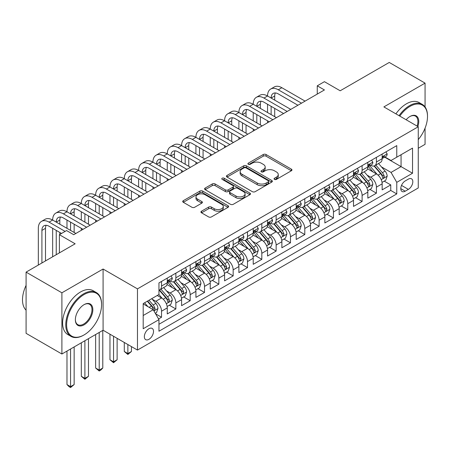 <?xml version="1.0" encoding="UTF-8"?>
<svg xmlns="http://www.w3.org/2000/svg" width="450" height="450" viewBox="0 0 450 450"><rect width="100%" height="100%" fill="white"/><g stroke="black" fill="none" stroke-linecap="round" stroke-linejoin="round"><path stroke-width="0.67" d="M274.466 179.387A1.389 0.804 0 0 0 276.435 179.387L291.375 170.758A1.991 1.147 0 0 0 291.96 169.948A1.991 1.147 0 0 0 291.375 169.138L266.062 154.524A1.991 1.147 0 0 0 263.25 154.524L248.31 163.148A1.389 0.804 0 0 0 247.905 163.716A1.389 0.804 0 0 0 248.31 164.284A1.389 0.804 0 0 0 250.279 164.284L252.214 163.17A6.362 3.673 0 0 1 261.214 163.17L263.323 164.385A6.362 3.673 0 0 1 265.185 166.984A6.362 3.673 0 0 1 263.323 169.583L261.388 170.702A1.389 0.804 0 0 0 260.977 171.27A1.389 0.804 0 0 0 261.388 171.838A1.389 0.804 0 0 0 263.357 171.838L265.292 170.719A6.362 3.673 0 0 1 274.292 170.719L276.401 171.939A6.362 3.673 0 0 1 278.263 174.538A6.362 3.673 0 0 1 276.401 177.131L274.466 178.251A1.389 0.804 0 0 0 274.056 178.819A1.389 0.804 0 0 0 274.466 179.387L274.466 178.251M148.928 339.328A6.486 3.741 120 0 0 153.163 333.613A6.486 3.741 120 0 0 152.167 328.421A6.486 3.741 120 0 0 148.928 328.742A6.486 3.741 120 0 0 144.692 334.451A6.486 3.741 120 0 0 145.688 339.649A6.486 3.741 120 0 0 148.928 339.328M201.521 211.191A1.991 1.147 0 0 0 200.936 212.006A1.991 1.147 0 0 0 201.521 212.816L208.62 216.917A1.991 1.147 0 0 0 211.433 216.917L228.026 207.338A1.991 1.147 0 0 0 228.606 206.522A1.991 1.147 0 0 0 228.026 205.712L202.714 191.098A1.991 1.147 0 0 0 199.901 191.098L183.308 200.678A1.991 1.147 0 0 0 182.728 201.487A1.991 1.147 0 0 0 183.308 202.303L191.886 207.253A1.991 1.147 0 0 0 194.698 207.253L201.803 203.153A1.991 1.147 0 0 0 202.382 202.343A1.991 1.147 0 0 0 201.803 201.532L197.544 199.074A5.321 3.071 0 0 1 195.986 196.903A5.321 3.071 0 0 1 199.271 194.068A5.321 3.071 0 0 1 205.071 194.732L221.732 204.351A5.321 3.071 0 0 1 223.29 206.522A5.321 3.071 0 0 1 220.005 209.362A5.321 3.071 0 0 1 214.211 208.693L211.433 207.09A1.991 1.147 0 0 0 208.62 207.09L201.521 211.191L201.521 212.816M425.064 106.959L425.064 83.126L389.25 62.449L340.183 90.782L324.422 81.681L317.261 85.815L324.422 89.949L73.716 234.697L66.555 230.563L59.389 234.697L59.389 252.894M61.898 292.804L61.898 354.009L103.084 330.227L103.084 269.021L61.898 292.804L26.083 272.126L75.15 243.793L59.389 234.697M103.084 269.021L137.469 288.872L418.258 126.759L418.258 187.965L137.469 350.077L137.469 288.872M425.064 83.126L383.878 106.909L418.258 126.759M252.354 191.666A1.991 1.147 0 0 0 255.167 191.666L271.761 182.087A1.991 1.147 0 0 0 272.34 181.277A1.991 1.147 0 0 0 271.761 180.461L246.448 165.847A1.991 1.147 0 0 0 243.636 165.847L227.042 175.427A1.991 1.147 0 0 0 226.457 176.243A1.991 1.147 0 0 0 227.042 177.053L252.354 191.666M222.744 179.685A1.389 0.804 0 0 1 224.156 179.882L224.156 178.228L249.891 193.089A1.991 1.147 0 0 1 250.476 193.899A1.991 1.147 0 0 1 249.891 194.709L233.297 204.289A1.991 1.147 0 0 1 230.484 204.289L205.172 189.675L205.172 188.055A1.991 1.147 0 0 0 204.593 188.865A1.991 1.147 0 0 0 205.172 189.675M205.172 188.055L212.276 183.954A1.991 1.147 0 0 1 215.089 183.954L225.354 189.877A1.991 1.147 0 0 0 228.167 189.877L232.875 187.161A1.991 1.147 0 0 0 233.46 186.351A1.991 1.147 0 0 0 232.875 185.535L222.188 179.364A1.389 0.804 0 0 1 221.782 178.796A1.389 0.804 0 0 1 222.643 178.054A1.389 0.804 0 0 1 224.156 178.228M61.898 354.009L26.083 333.332L26.083 272.126M418.258 148.264L425.064 144.338L425.064 128.143M158.563 318.96L161.533 317.244L155.588 313.813M152.207 299.205L155.807 301.281A8.106 4.68 60 0 1 161.533 311.203L167.265 307.896L167.265 313.937L175.86 308.97L169.341 305.207M166.534 290.931L170.128 293.006A8.106 4.68 60 0 1 175.86 302.934L181.592 299.627L181.592 305.662L190.187 300.701L183.667 296.938M180.861 282.662L184.455 284.738A8.106 4.68 60 0 1 190.187 294.666L195.919 291.353L195.919 297.394L204.514 292.433L197.994 288.664M195.188 274.387L198.782 276.469A8.106 4.68 60 0 1 204.514 286.391L210.246 283.084L210.246 289.119L218.841 284.158L212.321 280.395M209.514 266.119L213.109 268.194A8.106 4.68 60 0 1 218.841 278.123L224.572 274.815L224.572 280.851L233.167 275.889L226.648 272.126M223.841 257.85L227.436 259.926A8.106 4.68 60 0 1 233.167 269.848L238.894 266.541L238.894 272.582L247.494 267.615L240.975 263.852M238.162 249.576L241.763 251.651A8.106 4.68 60 0 1 247.494 261.579L253.221 258.272L253.221 264.308L261.816 259.346L255.302 255.583M252.489 241.307L256.089 243.382A8.106 4.68 60 0 1 261.816 253.305L267.548 249.998L267.548 256.039L276.142 251.072L269.623 247.309M266.816 233.032L270.416 235.108A8.106 4.68 60 0 1 276.142 245.036L281.874 241.729L281.874 247.764L290.469 242.803L283.95 239.04M281.143 224.764L284.738 226.839A8.106 4.68 60 0 1 290.469 236.768L296.201 233.454L296.201 239.496L304.796 234.534L298.277 230.771M295.47 216.489L299.064 218.571A8.106 4.68 60 0 1 304.796 228.493L310.528 225.186L310.528 231.221L319.123 226.26L312.604 222.497M309.797 208.221L313.391 210.296A8.106 4.68 60 0 1 319.123 220.224L324.855 216.917L324.855 222.953L333.45 217.991L326.931 214.228M324.124 199.952L327.718 202.028A8.106 4.68 60 0 1 333.45 211.95L339.182 208.643L339.182 214.684L347.777 209.717L341.257 205.954M338.445 191.678L342.045 193.753A8.106 4.68 60 0 1 347.777 203.681L353.503 200.374L353.503 206.409L362.104 201.448L355.584 197.685M352.772 183.409L356.372 185.484A8.106 4.68 60 0 1 362.104 195.407L367.83 192.099L367.83 198.141L376.425 193.174L376.425 187.138A8.106 4.68 -120 0 0 370.699 177.216L367.099 175.134M369.911 189.411L376.425 193.174M167.265 307.896A8.106 4.68 -120 0 0 161.533 297.973L157.236 295.493M181.592 299.627A8.106 4.68 -120 0 0 175.86 289.699L167.001 284.586M195.919 291.353A8.106 4.68 -120 0 0 190.187 281.43L181.328 276.311M210.246 283.084A8.106 4.68 -120 0 0 204.514 273.156L195.654 268.043M224.572 274.815A8.106 4.68 -120 0 0 218.841 264.887L209.981 259.774M238.894 266.541A8.106 4.68 -120 0 0 233.167 256.618L224.308 251.499M253.221 258.272A8.106 4.68 -120 0 0 247.494 248.344L238.635 243.231M267.548 249.998A8.106 4.68 -120 0 0 261.816 240.075L252.956 234.956M281.874 241.729A8.106 4.68 -120 0 0 276.142 231.801L267.283 226.688M296.201 233.454A8.106 4.68 -120 0 0 290.469 223.532L281.61 218.419M310.528 225.186A8.106 4.68 -120 0 0 304.796 215.257L295.937 210.144M324.855 216.917A8.106 4.68 -120 0 0 319.123 206.989L310.264 201.876M339.182 208.643A8.106 4.68 -120 0 0 333.45 198.72L324.591 193.601M353.503 200.374A8.106 4.68 -120 0 0 347.777 190.446L338.918 185.333M367.83 192.099A8.106 4.68 -120 0 0 362.104 182.177L353.239 177.058M408.375 179.117L405.225 180.934A6.283 3.628 120 0 0 401.119 186.469A6.283 3.628 120 0 0 402.081 191.503A6.283 3.628 120 0 0 405.225 191.194L408.375 189.371A6.283 3.628 120 0 0 412.476 183.836A6.283 3.628 120 0 0 411.514 178.802A6.283 3.628 120 0 0 408.375 179.117M143.196 315.506L153.225 309.718L158.957 319.641L158.957 331.223L396.771 193.922L396.771 182.34L391.039 172.417L381.426 166.866M158.957 319.641L143.196 328.742L143.196 303.598L158.957 294.497L158.957 282.915L396.771 145.614L396.771 157.196L412.532 148.101L412.532 173.244L396.771 182.34M170.055 281.053L170.128 281.098A8.106 4.68 60 0 0 174.184 281.498L179.916 278.19A8.106 4.68 -120 0 0 181.592 274.483L181.592 269.848M184.382 272.784L184.455 272.829A8.106 4.68 60 0 0 188.511 273.229L194.237 269.921A8.106 4.68 -120 0 0 195.919 266.209L195.919 261.579M198.709 264.51L198.782 264.555A8.106 4.68 60 0 0 202.838 264.954L208.564 261.647A8.106 4.68 -120 0 0 210.246 257.94L210.246 253.305M213.036 256.241L213.109 256.286A8.106 4.68 60 0 0 217.159 256.686L222.891 253.378A8.106 4.68 -120 0 0 224.572 249.666L224.572 245.036M227.362 247.972L227.436 248.012A8.106 4.68 60 0 0 231.486 248.417L237.218 245.104A8.106 4.68 -120 0 0 238.894 241.397L238.894 236.762M241.689 239.698L241.763 239.743A8.106 4.68 60 0 0 245.812 240.143L251.544 236.835A8.106 4.68 -120 0 0 253.221 233.128L253.221 228.493M256.011 231.429L256.089 231.469A8.106 4.68 60 0 0 260.139 231.874L265.871 228.566A8.106 4.68 -120 0 0 267.548 224.854L267.548 220.224M270.338 223.155L270.416 223.2A8.106 4.68 60 0 0 274.466 223.599L280.198 220.292A8.106 4.68 -120 0 0 281.874 216.585L281.874 211.95M284.664 214.886L284.738 214.931A8.106 4.68 60 0 0 288.793 215.331L294.525 212.023A8.106 4.68 -120 0 0 296.201 208.311L296.201 203.681M298.991 206.612L299.064 206.657A8.106 4.68 60 0 0 303.12 207.062L308.846 203.749A8.106 4.68 -120 0 0 310.528 200.042L310.528 195.407M313.318 198.343L313.391 198.388A8.106 4.68 60 0 0 317.447 198.787L323.173 195.48A8.106 4.68 -120 0 0 324.855 191.768L324.855 187.138M327.645 190.074L327.718 190.114A8.106 4.68 60 0 0 331.768 190.519L337.5 187.211A8.106 4.68 -120 0 0 339.182 183.499L339.182 178.869M341.972 181.8L342.045 181.845A8.106 4.68 60 0 0 346.095 182.244L351.827 178.937A8.106 4.68 -120 0 0 353.503 175.23L353.503 170.595M356.293 173.531L356.372 173.576A8.106 4.68 60 0 0 360.422 173.976L366.154 170.668A8.106 4.68 -120 0 0 367.83 166.956L367.83 162.326M158.957 324.276L390.752 190.446L390.752 184.905L382.157 189.866L382.157 183.831A8.106 4.68 -120 0 0 376.425 173.903L367.566 168.789M370.62 165.257L370.699 165.302A8.106 4.68 -120 0 0 374.749 165.701A8.106 4.68 -120 0 0 376.425 161.994L376.425 157.359M374.749 165.701L380.481 162.394A8.106 4.68 -120 0 0 382.157 158.687L382.157 154.052M161.533 281.43L161.533 286.059A8.106 4.68 60 0 1 159.857 289.772A8.106 4.68 60 0 1 158.957 290.098M159.857 289.772L165.589 286.464A8.106 4.68 -120 0 0 167.265 282.752L167.265 278.123M175.86 273.156L175.86 277.791A8.106 4.68 60 0 1 174.184 281.498M190.187 264.887L190.187 269.516A8.106 4.68 60 0 1 188.511 273.229M204.514 256.613L204.514 261.248A8.106 4.68 60 0 1 202.838 264.954M218.841 248.344L218.841 252.979A8.106 4.68 60 0 1 217.159 256.686M233.167 240.075L233.167 244.704A8.106 4.68 60 0 1 231.486 248.417M247.494 231.801L247.494 236.436A8.106 4.68 60 0 1 245.812 240.143M261.816 223.532L261.816 228.161A8.106 4.68 60 0 1 260.139 231.874M276.142 215.257L276.142 219.893A8.106 4.68 60 0 1 274.466 223.599M290.469 206.989L290.469 211.618A8.106 4.68 60 0 1 288.793 215.331M304.796 198.72L304.796 203.349A8.106 4.68 60 0 1 303.12 207.062M319.123 190.446L319.123 195.081A8.106 4.68 60 0 1 317.447 198.787M333.45 182.177L333.45 186.806A8.106 4.68 60 0 1 331.768 190.519M347.777 173.903L347.777 178.537A8.106 4.68 60 0 1 346.095 182.244M362.104 165.634L362.104 170.263A8.106 4.68 60 0 1 360.422 173.976M362.104 195.407L362.104 201.448M347.777 203.681L347.777 209.717M333.45 211.95L333.45 217.991M319.123 220.224L319.123 226.26M304.796 228.493L304.796 234.534M290.469 236.768L290.469 242.803M276.142 245.036L276.142 251.072M261.816 253.305L261.816 259.346M247.494 261.579L247.494 267.615M233.167 269.848L233.167 275.889M218.841 278.123L218.841 284.158M204.514 286.391L204.514 292.433M190.187 294.666L190.187 300.701M175.86 302.934L175.86 308.97M161.533 311.203L161.533 317.244M153.225 309.718L143.196 303.924M391.039 172.417L401.068 166.624L401.068 154.716L412.532 148.101M384.66 157.151L412.532 173.244M384.947 156.988L391.039 160.504L396.771 157.196M103.084 330.227L137.469 350.077M317.261 85.815L317.261 94.089M384.233 181.142L390.752 184.905M390.752 190.446L396.771 193.922M275.023 179.584L276.401 178.791A6.362 3.673 0 0 0 278.263 176.192L278.263 174.538M265.185 166.984L265.185 168.638A6.362 3.673 0 0 1 263.323 171.236L261.945 172.035M291.347 170.775L266.062 156.178A1.991 1.147 0 0 0 263.25 156.178L248.867 164.481M271.733 182.104L246.448 167.501A1.991 1.147 0 0 0 243.636 167.501L227.07 177.069M268.245 181.845A1.389 0.804 0 0 0 268.65 181.277A1.389 0.804 0 0 0 268.245 180.709L246.026 167.878A1.389 0.804 0 0 0 244.058 167.878L242.016 169.054A6.362 3.673 0 0 0 240.154 171.653A6.362 3.673 0 0 0 242.016 174.251L257.203 183.021A6.362 3.673 0 0 0 266.203 183.021L268.245 181.845L268.245 183.499A1.389 0.804 0 0 0 268.65 182.931L268.65 181.277M240.154 171.653L240.154 173.306A6.362 3.673 0 0 0 242.016 175.905L242.016 174.251M268.245 183.499L266.203 184.674A6.362 3.673 0 0 1 257.203 184.674L242.016 175.905M205.2 189.692L212.276 185.608L212.276 183.954M233.46 186.351L233.46 188.004A1.991 1.147 0 0 1 232.875 188.814L228.167 191.537A1.991 1.147 0 0 1 225.354 191.537L215.089 185.608A1.991 1.147 0 0 0 212.276 185.608M224.156 179.882L249.868 194.726M236.008 196.031A5.321 3.071 0 0 0 241.802 196.695A5.321 3.071 0 0 0 245.087 193.86A5.321 3.071 0 0 0 243.529 191.689L237.656 188.297A1.991 1.147 0 0 0 234.844 188.297L230.136 191.019A1.991 1.147 0 0 0 229.551 191.829A1.991 1.147 0 0 0 230.136 192.639L236.008 196.031L236.008 197.685A5.321 3.071 0 0 0 241.802 198.349A5.321 3.071 0 0 0 245.087 195.514L245.087 193.86M229.551 191.829L229.551 193.483A1.991 1.147 0 0 0 230.136 194.293L230.136 192.639M236.008 197.685L230.136 194.293M223.29 206.522L223.29 208.176A5.321 3.071 0 0 1 220.005 211.016A5.321 3.071 0 0 1 214.211 210.347L211.433 208.744A1.991 1.147 0 0 0 208.62 208.744L201.544 212.833M195.986 196.903L195.986 198.557A5.321 3.071 0 0 0 197.544 200.728L197.544 199.074M201.774 203.169L197.544 200.728M227.998 207.349L202.714 192.752A1.991 1.147 0 0 0 199.901 192.752L183.336 202.314M382.039 182.413L385.74 180.276L387.169 176.136A5.366 3.099 -120 0 0 385.082 171.096L378.534 163.519M377.224 174.426L369.743 165.769M372.966 171.906L368.623 166.877A12.864 7.425 -120 0 0 368.224 166.433M374.017 165.994L380.638 173.661A5.366 3.099 60 0 1 382.556 177.356L382.944 177.998L383.67 177.891L384.272 176.366A5.366 3.099 -120 0 0 382.359 172.665L375.812 165.088M374.406 165.87L381.521 174.105A2.734 1.581 60 0 1 382.213 175.174L384.272 176.366M385.954 151.864L387.169 153.973A5.366 3.099 60 0 1 386.061 156.347L383.338 157.916A5.366 3.099 -120 0 0 384.272 156.679L384.159 156.206M38.329 265.05L38.329 228.33A15.193 8.775 60 0 1 41.479 221.372L45.056 219.302A15.193 8.775 60 0 1 52.656 220.056A15.193 8.775 60 0 1 55.806 213.103L59.383 211.033A15.193 8.775 60 0 1 66.983 211.787A15.193 8.775 60 0 1 70.133 204.829L73.71 202.764A15.193 8.775 60 0 1 81.309 203.513A15.193 8.775 60 0 1 84.454 196.56L88.037 194.49A15.193 8.775 60 0 1 95.636 195.244A15.193 8.775 60 0 1 98.781 188.286L102.364 186.221A15.193 8.775 60 0 1 109.963 186.975A15.193 8.775 60 0 1 113.108 180.017L116.691 177.947A15.193 8.775 60 0 1 124.29 178.701A15.193 8.775 60 0 1 127.434 171.748L131.017 169.678A15.193 8.775 60 0 1 138.611 170.432A15.193 8.775 60 0 1 141.761 163.474L145.344 161.404A15.193 8.775 60 0 1 152.938 162.157A15.193 8.775 60 0 1 156.088 155.205L159.666 153.135A15.193 8.775 60 0 1 167.265 153.889A15.193 8.775 60 0 1 170.415 146.931L173.993 144.866A15.193 8.775 60 0 1 181.592 145.614A15.193 8.775 60 0 1 184.736 138.662L188.319 136.592A15.193 8.775 60 0 1 195.919 137.346A15.193 8.775 60 0 1 199.063 130.388L202.646 128.323A15.193 8.775 60 0 1 210.246 129.077A15.193 8.775 60 0 1 213.39 122.119L216.973 120.049A15.193 8.775 60 0 1 224.572 120.802A15.193 8.775 60 0 1 227.717 113.85L231.3 111.78A15.193 8.775 60 0 1 238.894 112.534A15.193 8.775 60 0 1 242.044 105.576L245.627 103.511A15.193 8.775 60 0 1 253.221 104.259A15.193 8.775 60 0 1 256.371 97.307L259.954 95.237A15.193 8.775 60 0 1 267.548 95.991A15.193 8.775 60 0 1 270.697 89.032L274.275 86.968A15.193 8.775 60 0 1 281.874 87.716L305.083 101.121M270.697 89.032A15.193 8.775 60 0 1 278.291 89.786L301.5 103.185M382.337 158.169L382.359 158.169A5.366 3.099 -120 0 0 383.338 157.916M383.58 156.279L384.272 156.679C383.934 155.874 383.361 156.201 382.556 157.674A5.366 3.099 60 0 1 382.157 158.439M297.923 105.255L278.291 93.921A10.131 5.85 -120 0 0 273.229 93.42A10.131 5.85 -120 0 0 271.131 98.061L274.714 95.991L274.714 100.125M275.344 92.953A10.131 5.85 -120 0 0 274.714 95.991M271.131 106.329L271.131 114.598M274.714 108.399L274.714 116.668M267.548 122.788L267.548 120.802M267.548 112.534L267.548 104.259M418.258 139.596A24.716 14.271 120 0 0 427.5 116.46A24.716 14.271 120 0 0 410.023 106.369A24.716 14.271 120 0 0 399.791 116.094M399.054 115.672A25.324 14.619 -60 0 1 409.59 105.626A25.324 14.619 -60 0 1 422.257 104.372A25.324 14.619 -60 0 1 427.5 115.965L427.5 116.46M406.136 119.756A12.358 7.138 -60 0 1 410.023 116.46L410.023 116.46A12.358 7.138 -60 0 1 417.848 126.523M395.904 113.85A25.324 14.619 -60 0 1 406.44 103.804A25.324 14.619 -60 0 1 419.102 102.549L422.257 104.372M417.099 126.09A11.751 6.784 120 0 0 415.468 116.128A11.751 6.784 120 0 0 409.804 116.589M83.672 335.149L84.105 334.901A24.716 14.271 120 0 0 101.582 304.627A24.716 14.271 120 0 0 84.105 294.536A24.716 14.271 120 0 0 66.623 324.81A24.716 14.271 120 0 0 84.105 334.901L83.672 335.149A25.324 14.619 -60 0 1 71.01 336.403A25.324 14.619 -60 0 1 67.129 316.108A25.324 14.619 -60 0 1 83.672 293.794A25.324 14.619 -60 0 1 96.334 292.539A25.324 14.619 -60 0 1 101.582 304.132L101.582 304.627M84.105 324.81A12.358 7.138 -60 0 1 75.364 319.764A12.358 7.138 -60 0 1 84.105 304.627L84.105 304.627A12.358 7.138 -60 0 1 92.841 309.673A12.358 7.138 -60 0 1 84.105 324.81M75.364 319.511A11.751 6.784 120 0 0 77.799 324.647A11.751 6.784 120 0 0 83.672 324.067A11.751 6.784 120 0 0 91.35 313.712A11.751 6.784 120 0 0 89.55 304.296A11.751 6.784 120 0 0 83.886 304.757M71.01 336.403L67.86 334.586A25.324 14.619 -60 0 1 63.979 314.291A25.324 14.619 -60 0 1 80.522 291.977A25.324 14.619 -60 0 1 93.184 290.723L96.334 292.539M26.083 310.174A25.324 14.619 -60 0 1 26.083 285.356M367.712 190.682L371.413 188.544L372.848 184.41A5.366 3.099 -120 0 0 370.755 179.37L364.207 171.787M362.897 182.7L355.416 174.037M358.639 180.18L354.296 175.151A12.864 7.425 -120 0 0 353.897 174.701M359.691 174.268L366.311 181.929A5.366 3.099 60 0 1 368.229 185.631L368.618 186.266L369.343 186.165L369.945 184.635A5.366 3.099 -120 0 0 368.032 180.939L361.485 173.362M360.084 174.139L367.194 182.379A2.734 1.581 60 0 1 367.886 183.448L369.945 184.635M353.385 198.951L357.086 196.813L358.521 192.679A5.366 3.099 -120 0 0 356.428 187.639L349.881 180.062M348.57 190.969L341.089 182.306M344.312 188.449L339.969 183.42A12.864 7.425 -120 0 0 339.576 182.976M345.364 182.537L351.984 190.204A5.366 3.099 60 0 1 353.902 193.899L354.291 194.535L355.016 194.434L355.618 192.909A5.366 3.099 -120 0 0 353.706 189.208L347.158 181.631M345.757 182.413L352.868 190.648A2.734 1.581 60 0 1 353.559 191.717L355.618 192.909M339.058 207.225L342.759 205.088L344.194 200.953A5.366 3.099 -120 0 0 342.101 195.907L335.554 188.331M334.243 199.243L326.762 190.581M329.985 196.718L325.648 191.694A12.864 7.425 -120 0 0 325.249 191.244M331.043 190.806L337.663 198.472A5.366 3.099 60 0 1 339.576 202.174L339.964 202.809L340.689 202.708L341.297 201.178A5.366 3.099 -120 0 0 339.379 197.482L332.837 189.9M331.431 190.682L338.546 198.917A2.734 1.581 60 0 1 339.233 199.991L341.297 201.178M324.731 215.494L328.433 213.356L329.867 209.222A5.366 3.099 -120 0 0 327.774 204.182L321.233 196.605M319.916 207.512L312.441 198.849M315.664 204.992L311.321 199.963A12.864 7.425 -120 0 0 310.922 199.513M316.716 199.08L323.336 206.747A5.366 3.099 60 0 1 325.249 210.442L325.642 211.078L326.363 210.977L326.97 209.453A5.366 3.099 -120 0 0 325.052 205.751L318.51 198.174M317.104 198.956L324.219 207.191A2.734 1.581 60 0 1 324.906 208.26L326.97 209.453M371.627 160.132L372.848 162.242A5.366 3.099 60 0 1 371.734 164.616L369.011 166.191A5.366 3.099 -120 0 0 369.945 164.953L369.832 164.475M256.371 97.307A15.193 8.775 60 0 1 263.964 98.061L267.548 95.991L290.756 109.389M263.964 98.061L287.173 111.459M368.01 166.438L368.032 166.438A5.366 3.099 -120 0 0 369.011 166.191M369.253 164.554L369.945 164.953C369.608 164.143 369.034 164.475 368.229 165.943A5.366 3.099 60 0 1 367.83 166.708M283.596 113.524L263.964 102.195A10.131 5.85 -120 0 0 258.902 101.694A10.131 5.85 -120 0 0 256.804 106.329L260.387 104.259L260.387 108.399M261.023 101.222A10.131 5.85 -120 0 0 260.387 104.259M256.804 114.598L256.804 122.873M260.387 116.668L260.387 124.937M253.221 131.057L253.221 129.077M253.221 120.802L253.221 112.534M357.3 168.401L358.521 170.511A5.366 3.099 60 0 1 357.407 172.89L354.684 174.459A5.366 3.099 -120 0 0 355.618 173.222L355.506 172.749M242.044 105.576A15.193 8.775 60 0 1 249.643 106.329L253.221 104.259L276.429 117.658M249.643 106.329L272.852 119.728M353.683 174.713L353.706 174.713A5.366 3.099 -120 0 0 354.684 174.459M354.926 172.822L355.618 173.222C355.281 172.412 354.713 172.744 353.902 174.218A5.366 3.099 60 0 1 353.503 174.977M269.269 121.798L249.643 110.464A10.131 5.85 -120 0 0 244.575 109.963A10.131 5.85 -120 0 0 242.477 114.598L246.06 112.534L246.06 116.668M246.696 109.496A10.131 5.85 -120 0 0 246.06 112.534M242.477 122.873L242.477 131.141M246.06 124.937L246.06 133.211M238.894 139.331L238.894 137.346M238.894 129.077L238.894 120.802M342.973 176.676L344.194 178.785A5.366 3.099 60 0 1 343.08 181.159L340.358 182.728A5.366 3.099 -120 0 0 341.297 181.496L341.179 181.018M227.717 113.85A15.193 8.775 60 0 1 235.316 114.598L238.894 112.534L262.102 125.933M235.316 114.598L258.525 127.997M339.356 182.981L339.379 182.981A5.366 3.099 -120 0 0 340.358 182.728M340.599 181.091L341.297 181.496C340.959 180.686 340.386 181.018 339.576 182.486A5.366 3.099 60 0 1 339.182 183.251M254.942 130.067L235.316 118.738A10.131 5.85 -120 0 0 230.248 118.232A10.131 5.85 -120 0 0 228.15 122.873L231.733 120.802L231.733 124.937M232.369 117.765A10.131 5.85 -120 0 0 231.733 120.802M228.15 131.141L228.15 139.416M231.733 133.211L231.733 141.48M224.572 147.6L224.572 145.614M224.572 137.346L224.572 129.077M328.652 184.944L329.867 187.054A5.366 3.099 60 0 1 328.753 189.433L326.031 191.002A5.366 3.099 -120 0 0 326.97 189.765L326.858 189.287M213.39 122.119A15.193 8.775 60 0 1 220.989 122.873L224.572 120.802L247.776 134.201M220.989 122.873L244.198 136.271M325.035 191.256L325.052 191.256A5.366 3.099 -120 0 0 326.031 191.002M326.272 189.366L326.97 189.765C326.632 188.955 326.059 189.287 325.249 190.755A5.366 3.099 60 0 1 324.855 191.52M240.615 138.336L220.989 127.007A10.131 5.85 -120 0 0 215.921 126.506A10.131 5.85 -120 0 0 213.823 131.141L217.406 129.077L217.406 133.211M218.042 126.039A10.131 5.85 -120 0 0 217.406 129.077M213.823 139.416L213.823 147.684M217.406 141.48L217.406 149.754M210.246 155.874L210.246 153.889M210.246 145.614L210.246 137.346M310.404 223.768L314.111 221.631L315.54 217.491A5.366 3.099 -120 0 0 313.447 212.451L306.906 204.874M305.595 215.786L298.114 207.124M301.337 213.261L296.994 208.237A12.864 7.425 -120 0 0 296.595 207.787M302.389 207.349L309.009 215.016A5.366 3.099 60 0 1 310.922 218.717L311.316 219.352L312.041 219.251L312.643 217.721A5.366 3.099 -120 0 0 310.731 214.026L304.183 206.443M302.777 207.225L309.892 215.46A2.734 1.581 60 0 1 310.579 216.534L312.643 217.721M314.325 193.219L315.54 195.328A5.366 3.099 60 0 1 314.432 197.702L311.709 199.271A5.366 3.099 -120 0 0 312.643 198.034L312.531 197.561M199.063 130.388A15.193 8.775 60 0 1 206.662 131.141L210.246 129.077L233.454 142.476M206.662 131.141L229.871 144.54M310.708 199.524L310.731 199.524A5.366 3.099 -120 0 0 311.709 199.271M311.951 197.634L312.643 198.034C312.306 197.229 311.732 197.556 310.922 199.029A5.366 3.099 60 0 1 310.528 199.794M226.288 146.61L206.662 135.276A10.131 5.85 -120 0 0 201.6 134.775A10.131 5.85 -120 0 0 199.502 139.416L203.079 137.346L203.079 141.48M203.715 134.308A10.131 5.85 -120 0 0 203.079 137.346M199.502 147.684L199.502 155.953M203.079 149.754L203.079 158.023M195.919 164.143L195.919 162.157M195.919 153.889L195.919 145.614M296.083 232.037L299.784 229.899L301.213 225.765A5.366 3.099 -120 0 0 299.126 220.725L292.579 213.143M291.268 224.055L283.787 215.393M287.01 221.535L282.668 216.506A12.864 7.425 -120 0 0 282.268 216.056M288.062 215.623L294.683 223.284A5.366 3.099 60 0 1 296.595 226.986L296.989 227.621L297.714 227.52L298.316 225.996A5.366 3.099 -120 0 0 296.404 222.294L289.856 214.718M288.45 215.494L295.566 223.734A2.734 1.581 60 0 1 296.252 224.803L298.316 225.996M299.998 201.487L301.213 203.597A5.366 3.099 60 0 1 300.105 205.971L297.382 207.546A5.366 3.099 -120 0 0 298.316 206.308L298.204 205.83M184.736 138.662A15.193 8.775 60 0 1 192.336 139.416L195.919 137.346L219.127 150.744M192.336 139.416L215.544 152.814M296.381 207.793L296.404 207.793A5.366 3.099 -120 0 0 297.382 207.546M297.624 205.909L298.316 206.308C297.979 205.498 297.405 205.83 296.595 207.298A5.366 3.099 60 0 1 296.201 208.063M211.961 154.879L192.336 143.55A10.131 5.85 -120 0 0 187.273 143.049A10.131 5.85 -120 0 0 185.175 147.684L188.752 145.614L188.752 149.754M189.388 142.582A10.131 5.85 -120 0 0 188.752 145.614M185.175 155.953L185.175 164.227M188.752 158.023L188.752 166.297M181.592 172.417L181.592 170.432M181.592 162.157L181.592 153.889M281.756 240.311L285.457 238.174L286.886 234.034A5.366 3.099 -120 0 0 284.799 228.994L278.252 221.417M276.941 232.324L269.46 223.667M272.683 229.804L268.341 224.775A12.864 7.425 -120 0 0 267.941 224.331M273.735 223.892L280.356 231.559A5.366 3.099 60 0 1 282.268 235.254L282.662 235.896L283.387 235.789L283.989 234.264A5.366 3.099 -120 0 0 282.077 230.563L275.529 222.986M274.123 223.768L281.239 232.003A2.734 1.581 60 0 1 281.931 233.072L283.989 234.264M285.671 209.762L286.886 211.866A5.366 3.099 60 0 1 285.778 214.245L283.056 215.814A5.366 3.099 -120 0 0 283.989 214.577L283.877 214.104M170.415 146.931A15.193 8.775 60 0 1 178.009 147.684L181.592 145.614L204.801 159.019M178.009 147.684L201.218 161.083M282.054 216.067L282.077 216.067A5.366 3.099 -120 0 0 283.056 215.814M283.298 214.178L283.989 214.577C283.652 213.773 283.078 214.099 282.268 215.572A5.366 3.099 60 0 1 281.874 216.338M197.634 163.153L178.009 151.819A10.131 5.85 -120 0 0 172.946 151.318A10.131 5.85 -120 0 0 170.848 155.953L174.431 153.889L174.431 158.023M175.061 150.851A10.131 5.85 -120 0 0 174.431 153.889M170.848 164.227L170.848 172.496M174.431 166.297L174.431 174.566M167.265 180.686L167.265 178.701M167.265 170.432L167.265 162.157M267.429 248.58L271.131 246.442L272.559 242.308A5.366 3.099 -120 0 0 270.472 237.263L263.925 229.686M262.614 240.598L255.133 231.936M258.356 238.072L254.014 233.049A12.864 7.425 -120 0 0 253.614 232.599M259.408 232.166L266.029 239.828A5.366 3.099 60 0 1 267.947 243.529L268.335 244.164L269.061 244.063L269.662 242.533A5.366 3.099 -120 0 0 267.75 238.838L261.202 231.261M259.796 232.037L266.912 240.278A2.734 1.581 60 0 1 267.604 241.346L269.662 242.533M271.344 218.031L272.559 220.14A5.366 3.099 60 0 1 271.451 222.514L268.729 224.089A5.366 3.099 -120 0 0 269.662 222.851L269.55 222.373M156.088 155.205A15.193 8.775 60 0 1 163.682 155.953L167.265 153.889L190.474 167.287M163.682 155.953L186.891 169.357M267.727 224.336L267.75 224.336A5.366 3.099 -120 0 0 268.729 224.089M268.971 222.452L269.662 222.851C269.325 222.041 268.751 222.373 267.947 223.841A5.366 3.099 60 0 1 267.548 224.606M183.313 171.422L163.682 160.093A10.131 5.85 -120 0 0 158.619 159.593A10.131 5.85 -120 0 0 156.521 164.227L160.104 162.157L160.104 166.297M160.734 159.12A10.131 5.85 -120 0 0 160.104 162.157M156.521 172.496L156.521 180.771M160.104 174.566L160.104 182.835M152.938 188.955L152.938 186.975M152.938 178.701L152.938 170.432M253.102 256.849L256.804 254.711L258.238 250.577A5.366 3.099 -120 0 0 256.146 245.537L249.598 237.96M248.287 248.867L240.806 240.204M244.029 246.347L239.687 241.318A12.864 7.425 -120 0 0 239.287 240.874M245.081 240.435L251.702 248.102A5.366 3.099 60 0 1 253.62 251.797L254.008 252.433L254.734 252.332L255.336 250.808A5.366 3.099 -120 0 0 253.423 247.106L246.876 239.529M245.475 240.311L252.585 248.546A2.734 1.581 60 0 1 253.277 249.615L255.336 250.808M257.017 226.299L258.238 228.409A5.366 3.099 60 0 1 257.124 230.788L254.402 232.357A5.366 3.099 -120 0 0 255.336 231.12L255.223 230.642M141.761 163.474A15.193 8.775 60 0 1 149.361 164.227L152.938 162.157L176.147 175.556M149.361 164.227L172.564 177.626M253.401 232.611L253.423 232.611A5.366 3.099 -120 0 0 254.402 232.357M254.644 230.721L255.336 231.12C254.998 230.31 254.424 230.642 253.62 232.116A5.366 3.099 60 0 1 253.221 232.875M168.986 179.696L149.361 168.362A10.131 5.85 -120 0 0 144.292 167.861A10.131 5.85 -120 0 0 142.194 172.496L145.778 170.432L145.778 174.566M146.413 167.394A10.131 5.85 -120 0 0 145.778 170.432M142.194 180.771L142.194 189.039M145.778 182.835L145.778 191.109M138.611 197.229L138.611 195.244M138.611 186.975L138.611 178.701M238.776 265.123L242.477 262.986L243.911 258.851A5.366 3.099 -120 0 0 241.819 253.806L235.271 246.229M233.961 257.141L226.479 248.479M229.703 254.616L225.366 249.593A12.864 7.425 -120 0 0 224.966 249.143M230.76 248.704L237.381 256.371A5.366 3.099 60 0 1 239.293 260.072L239.681 260.707L240.407 260.606L241.009 259.076A5.366 3.099 -120 0 0 239.096 255.381L232.554 247.798M231.148 248.58L238.258 256.815A2.734 1.581 60 0 1 238.95 257.889L241.009 259.076M242.691 234.574L243.911 236.683A5.366 3.099 60 0 1 242.797 239.057L240.075 240.626A5.366 3.099 -120 0 0 241.009 239.394L240.896 238.916M127.434 171.748A15.193 8.775 60 0 1 135.034 172.496L138.611 170.432L161.82 183.831M135.034 172.496L158.243 185.895M239.074 240.879L239.096 240.879A5.366 3.099 -120 0 0 240.075 240.626M240.317 238.989L241.009 239.394C240.671 238.584 240.103 238.916 239.293 240.384A5.366 3.099 60 0 1 238.894 241.149M154.659 187.965L135.034 176.636A10.131 5.85 -120 0 0 129.966 176.13A10.131 5.85 -120 0 0 127.867 180.771L131.451 178.701L131.451 182.835M132.086 175.663A10.131 5.85 -120 0 0 131.451 178.701M127.867 189.039L127.867 197.314M131.451 191.109L131.451 199.378M124.29 205.498L124.29 203.513M124.29 195.244L124.29 186.975M224.449 273.392L228.15 271.254L229.584 267.12A5.366 3.099 -120 0 0 227.492 262.08L220.95 254.498M219.634 265.41L212.153 256.748M215.381 262.89L211.039 257.861A12.864 7.425 -120 0 0 210.639 257.411M216.433 256.978L223.054 264.645A5.366 3.099 60 0 1 224.966 268.341L225.354 268.976L226.08 268.875L226.688 267.351A5.366 3.099 -120 0 0 224.769 263.649L218.227 256.072M216.821 256.854L223.937 265.089A2.734 1.581 60 0 1 224.623 266.158L226.688 267.351M228.369 242.843L229.584 244.952A5.366 3.099 60 0 1 228.471 247.326L225.748 248.901A5.366 3.099 -120 0 0 226.688 247.663L226.575 247.185M113.108 180.017A15.193 8.775 60 0 1 120.707 180.771L124.29 178.701L147.493 192.099M120.707 180.771L143.916 194.169M224.747 249.154L224.769 249.154A5.366 3.099 -120 0 0 225.748 248.901M225.99 247.264L226.688 247.663C226.35 246.853 225.776 247.185 224.966 248.653A5.366 3.099 60 0 1 224.572 249.418M140.332 196.234L120.707 184.905A10.131 5.85 -120 0 0 115.639 184.404A10.131 5.85 -120 0 0 113.541 189.039L117.124 186.975L117.124 191.109M117.759 183.938A10.131 5.85 -120 0 0 117.124 186.975M113.541 197.314L113.541 205.583M117.124 199.378L117.124 207.653M109.963 213.773L109.963 211.787M109.963 203.513L109.963 195.244M210.122 281.666L213.823 279.529L215.257 275.389A5.366 3.099 -120 0 0 213.165 270.349L206.623 262.772M205.312 273.684L197.831 265.022M201.054 271.159L196.712 266.13A12.864 7.425 -120 0 0 196.312 265.686M202.106 265.247L208.727 272.914A5.366 3.099 60 0 1 210.639 276.615L211.033 277.251L211.759 277.149L212.361 275.619A5.366 3.099 -120 0 0 210.442 271.924L203.901 264.341M202.494 265.123L209.61 273.358A2.734 1.581 60 0 1 210.296 274.427L212.361 275.619M127.867 344.537L127.867 353.554L131.451 351.489L131.451 346.607M131.451 351.489L127.867 354.465L124.29 351.489L124.29 342.473M124.29 351.489L127.867 353.554L127.867 354.465M214.042 251.117L215.257 253.226A5.366 3.099 60 0 1 214.144 255.6L211.427 257.169A5.366 3.099 -120 0 0 212.361 255.932L212.248 255.459M98.781 188.286A15.193 8.775 60 0 1 106.38 189.039L109.963 186.975L133.172 200.374M106.38 189.039L129.589 202.438M210.426 257.423L210.442 257.423A5.366 3.099 -120 0 0 211.427 257.169M211.663 255.532L212.361 255.932C212.023 255.127 211.449 255.454 210.639 256.928A5.366 3.099 60 0 1 210.246 257.692M126.006 204.508L106.38 193.174A10.131 5.85 -120 0 0 101.312 192.673A10.131 5.85 -120 0 0 99.214 197.314L102.797 195.244L102.797 199.378M103.433 192.206A10.131 5.85 -120 0 0 102.797 195.244M99.214 205.583L99.214 213.851M102.797 207.653L102.797 215.921M95.636 222.041L95.636 220.056M95.636 211.787L95.636 203.513M195.795 289.935L199.502 287.798L200.931 283.663A5.366 3.099 -120 0 0 198.838 278.623L192.296 271.041M190.986 281.953L183.504 273.291M186.727 279.433L182.385 274.404A12.864 7.425 -120 0 0 181.986 273.954M187.779 273.521L194.4 281.183A5.366 3.099 60 0 1 196.312 284.884L196.706 285.519L197.432 285.418L198.034 283.888A5.366 3.099 -120 0 0 196.121 280.192L189.574 272.616M188.167 273.392L195.283 281.632A2.734 1.581 60 0 1 195.969 282.701L198.034 283.888M113.541 336.268L113.541 361.828L117.124 359.758L117.124 338.332M117.124 359.758L113.541 362.734L109.963 359.758L109.963 334.198M109.963 359.758L113.541 361.828L113.541 362.734M199.716 259.386L200.931 261.495A5.366 3.099 60 0 1 199.822 263.869L197.1 265.444A5.366 3.099 -120 0 0 198.034 264.206L197.921 263.728M84.454 196.56A15.193 8.775 60 0 1 92.053 197.314L95.636 195.244L118.845 208.643M92.053 197.314L115.262 210.713M196.099 265.691L196.121 265.691A5.366 3.099 -120 0 0 197.1 265.444M197.342 263.807L198.034 264.206C197.696 263.396 197.123 263.728 196.312 265.196A5.366 3.099 60 0 1 195.919 265.961M111.679 212.777L92.053 201.448A10.131 5.85 -120 0 0 86.991 200.947A10.131 5.85 -120 0 0 84.892 205.583L88.47 203.513L88.47 207.653M89.106 200.481A10.131 5.85 -120 0 0 88.47 203.513M84.892 213.851L84.892 222.126M88.47 215.921L88.47 224.19M81.309 230.316L81.309 228.33M81.309 220.056L81.309 211.787M181.474 298.204L185.175 296.072L186.604 291.932A5.366 3.099 -120 0 0 184.517 286.892L177.969 279.315M176.659 290.222L169.178 281.565M172.401 287.702L168.058 282.673A12.864 7.425 -120 0 0 167.659 282.229M173.453 281.79L180.073 289.457A5.366 3.099 60 0 1 181.986 293.152L182.379 293.794L183.105 293.687L183.707 292.162A5.366 3.099 -120 0 0 181.794 288.461L175.247 280.884M173.841 281.666L180.956 289.901A2.734 1.581 60 0 1 181.648 290.97L183.707 292.162M99.214 332.46L99.214 370.097L102.797 368.027L102.797 330.396M102.797 368.027L100.648 370.181L99.214 371.008L95.636 368.027L95.636 334.53M95.636 368.027L99.214 370.097L99.214 371.008M185.389 267.66L186.604 269.764A5.366 3.099 60 0 1 185.496 272.143L182.773 273.713A5.366 3.099 -120 0 0 183.707 272.475L183.594 272.002M70.133 204.829A15.193 8.775 60 0 1 77.726 205.583L81.309 203.513L104.518 216.911M77.726 205.583L100.935 218.981M181.772 273.966L181.794 273.966A5.366 3.099 -120 0 0 182.773 273.713M183.015 272.076L183.707 272.475C183.369 271.665 182.796 271.997 181.986 273.471A5.366 3.099 60 0 1 181.592 274.236M97.352 221.051L77.726 209.717A10.131 5.85 -120 0 0 72.664 209.216A10.131 5.85 -120 0 0 70.566 213.851L74.143 211.787L74.143 215.921M74.779 208.749A10.131 5.85 -120 0 0 74.143 211.787M70.566 222.126L70.566 230.394M74.143 224.19L74.143 232.464M66.983 228.33L66.983 220.056M167.147 306.478L170.848 304.341L172.277 300.206A5.366 3.099 -120 0 0 170.19 295.161L163.643 287.584M162.332 298.496L158.906 294.525M158.074 295.971L157.517 295.329M159.126 290.064L165.746 297.726A5.366 3.099 60 0 1 167.664 301.427L168.053 302.062L168.778 301.961L169.38 300.431A5.366 3.099 -120 0 0 167.468 296.736L160.92 289.159M159.514 289.935L166.629 298.176A2.734 1.581 60 0 1 167.321 299.244L169.38 300.431M84.892 340.734L84.892 378.371L88.47 376.301L88.47 338.664M88.47 376.301L84.892 379.277L81.309 376.301L81.309 342.799M81.309 376.301L84.892 378.371L84.892 379.277M171.062 275.929L172.277 278.038A5.366 3.099 60 0 1 171.169 280.412L168.446 281.987A5.366 3.099 -120 0 0 169.38 280.749L169.268 280.271M55.806 213.103A15.193 8.775 60 0 1 63.399 213.851L66.983 211.787L90.191 225.186M63.399 213.851L86.608 227.25M167.445 282.234L167.468 282.234A5.366 3.099 -120 0 0 168.446 281.987M168.688 280.35L169.38 280.749C169.042 279.939 168.469 280.271 167.664 281.739A5.366 3.099 60 0 1 167.265 282.504M83.025 229.32L63.399 217.991A10.131 5.85 -120 0 0 58.337 217.485A10.131 5.85 -120 0 0 56.239 222.126L59.822 220.056L59.822 224.19M60.452 217.018A10.131 5.85 -120 0 0 59.822 220.056M56.239 230.394L56.239 254.711M59.822 232.464L59.822 234.45M52.656 256.781L52.656 228.33M155.301 313.312L156.521 312.609L157.956 308.475A5.366 3.099 -120 0 0 155.863 303.435L151.74 298.665M147.893 306.636L144.579 302.799M143.747 304.245L143.196 303.609M147.302 301.224L151.419 306A5.366 3.099 60 0 1 153.338 309.696L153.726 310.331L154.451 310.23L155.053 308.706A5.366 3.099 -120 0 0 153.141 305.004L149.018 300.234M147.634 301.033L152.303 306.444A2.734 1.581 60 0 1 152.994 307.513L155.053 308.706M70.566 349.003L70.566 386.64L74.143 384.57L74.143 346.939M74.143 384.57L70.566 387.551L69.131 386.724L66.983 384.57L66.983 351.073M66.983 384.57L70.566 386.64L70.566 387.551M41.479 221.372A15.193 8.775 60 0 1 49.072 222.126L52.656 220.056L75.864 233.454M49.072 222.126L65.121 231.39M61.538 233.454L49.072 226.26A10.131 5.85 -120 0 0 44.01 225.759A10.131 5.85 -120 0 0 41.912 230.394L41.912 262.986M46.131 225.292A10.131 5.85 -120 0 0 45.495 228.33L45.495 260.916M155.807 301.281L161.533 297.973M170.128 293.006L175.86 289.699M184.455 284.738L190.187 281.43M198.782 276.469L204.514 273.156M213.109 268.194L218.841 264.887M227.436 259.926L233.167 256.618M241.763 251.651L247.494 248.344M256.089 243.382L261.816 240.075M270.416 235.108L276.142 231.801M284.738 226.839L290.469 223.532M299.064 218.571L304.796 215.257M313.391 210.296L319.123 206.989M327.718 202.028L333.45 198.72M342.045 193.753L347.777 190.446M356.372 185.484L362.104 182.177M370.699 177.216L376.425 173.903M376.425 161.994L382.157 158.687M161.533 286.059L167.265 282.752M175.86 277.791L181.592 274.483M190.187 269.516L195.919 266.209M204.514 261.248L210.246 257.94M218.841 252.979L224.572 249.666M233.167 244.704L238.894 241.397M247.494 236.436L253.221 233.128M261.816 228.161L267.548 224.854M276.142 219.893L281.874 216.585M290.469 211.618L296.201 208.311M304.796 203.349L310.528 200.042M319.123 195.081L324.855 191.768M333.45 186.806L339.182 183.499M347.777 178.537L353.503 175.23M362.104 170.263L367.83 166.956M376.425 187.138L382.157 183.831M401.507 185.406L408.375 189.371M400.781 188.629L405.225 191.194M276.401 178.791L276.401 177.131M261.388 171.838L261.388 170.702M263.323 171.236L263.323 169.583M248.31 164.284L248.31 163.148M263.25 156.178L263.25 154.524M266.062 156.178L266.062 154.524M291.375 170.758L291.375 169.138M227.042 177.053L227.042 175.427M243.636 167.501L243.636 165.847M246.448 167.501L246.448 165.847M271.761 182.087L271.761 180.461M257.203 184.674L257.203 183.021M266.203 184.674L266.203 183.021M215.089 185.608L215.089 183.954M225.354 191.537L225.354 189.877M228.167 191.537L228.167 189.877M232.875 188.814L232.875 187.161M249.891 194.709L249.891 193.089M208.62 208.744L208.62 207.09M211.433 208.744L211.433 207.09M214.211 210.347L214.211 208.693M201.803 203.153L201.803 201.532M183.308 202.303L183.308 200.678M199.901 192.752L199.901 191.098M202.714 192.752L202.714 191.098M228.026 207.338L228.026 205.712M381.218 179.657L387.135 176.243M382.359 172.665L385.082 171.096M378.079 175.14L380.638 173.661M387.135 153.911L382.157 156.786M281.874 87.716L278.291 89.786M366.891 187.931L372.808 184.511M368.032 180.939L370.755 179.37M363.752 183.409L366.311 181.929M352.564 196.2L358.481 192.786M353.706 189.208L356.428 187.639M349.425 191.683L351.984 190.204M338.243 204.469L344.16 201.054M339.379 197.482L342.101 195.907M335.098 199.952L337.663 198.472M323.916 212.743L329.833 209.323M325.052 205.751L327.774 204.182M320.777 208.221L323.336 206.747M372.808 162.18L367.83 165.054M358.481 170.449L353.503 173.323M344.16 178.723L339.182 181.597M329.833 186.992L324.855 189.866M309.589 221.012L315.506 217.597M310.731 214.026L313.447 212.451M306.45 216.495L309.009 215.016M315.506 195.266L310.528 198.141M295.262 229.286L301.179 225.866M296.404 222.294L299.126 220.725M292.123 224.764L294.683 223.284M301.179 203.535L296.201 206.409M280.935 237.555L286.852 234.141M282.077 230.563L284.799 228.994M277.796 233.038L280.356 231.559M286.852 211.809L281.874 214.678M266.608 245.829L272.526 242.409M267.75 238.838L270.472 237.263M263.469 241.307L266.029 239.828M272.526 220.078L267.548 222.953M252.281 254.098L258.199 250.684M253.423 247.106L256.146 245.537M249.143 249.581L251.702 248.102M258.199 228.347L253.221 231.221M237.954 262.367L243.877 258.952M239.096 255.381L241.819 253.806M234.816 257.85L237.381 256.371M243.877 236.621L238.894 239.496M223.633 270.641L229.551 267.221M224.769 263.649L227.492 262.08M220.489 266.119L223.054 264.645M229.551 244.89L224.572 247.764M209.306 278.91L215.224 275.496M210.442 271.924L213.165 270.349M206.167 274.393L208.727 272.914M215.224 253.164L210.246 256.039M194.979 287.184L200.897 283.764M196.121 280.192L198.838 278.623M191.841 282.662L194.4 281.183M200.897 261.433L195.919 264.308M180.653 295.453L186.57 292.039M181.794 288.461L184.517 286.892M177.514 290.936L180.073 289.457M186.57 269.702L181.592 272.576M166.326 303.722L172.243 300.308M167.468 296.736L170.19 295.161M163.187 299.205L165.746 297.726M172.243 277.976L167.265 280.851M153.906 310.894L157.916 308.582M153.141 305.004L155.863 303.435M149.102 307.339L151.419 306M45.495 228.33L41.912 230.394"/></g></svg>
